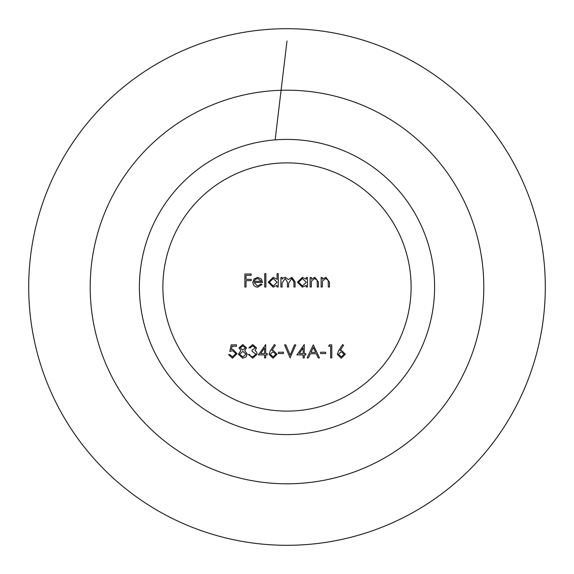 <?xml version="1.0" encoding="UTF-8"?>
<svg xmlns="http://www.w3.org/2000/svg" width="574" height="574" viewBox="0 0 574 574"><rect width="100%" height="100%" fill="white"/><g stroke="black" fill="none" stroke-linecap="round" stroke-linejoin="round"><path stroke-width="0.86" d="M328.637 346.215L329.404 344.881L331.808 344.881L331.808 357.896L330.646 357.896L330.646 346.215L328.637 346.215M313.282 344.881L319.46 357.896L318.19 357.896L316.267 353.72L310.362 353.72L308.389 357.896L307.112 357.896L313.282 344.881M290.085 357.896L284.582 344.881L285.83 344.881L290.171 355.134L294.512 344.881L295.761 344.881L290.085 357.896M270.512 350.484L274.401 344.543L275.298 345.254L271.861 350.513L273.21 350.384L277.07 354.244L273.002 358.226L269.062 354.266L270.512 350.484M252.754 345.878L250.034 347.88L248.865 347.88L252.739 344.543L256.542 347.93L255.021 350.606L256.435 351.719L257.209 354.029L252.703 358.226L248.363 354.388L249.532 354.388L250.551 356.189L252.725 356.892L256.04 354.144L252.036 351.388L252.036 350.054L255.373 347.923L252.754 345.878M231.179 344.881L236.517 344.881L236.517 346.215L232.09 346.215L231.387 349.638L232.922 349.387L237.019 353.641L232.477 358.226L228.502 354.56L229.672 354.56L232.542 356.892L235.849 353.591L232.707 350.721L229.837 351.388L231.179 344.881M310.118 287L310.118 277.486L311.28 277.486L311.28 279.201L314.904 277.321L318.462 282.143L318.462 287L317.293 287L317.149 280.363L314.696 278.49L311.46 281.009L311.28 287L310.118 287M280.908 287L280.908 277.486L282.078 277.486L282.078 279.143L283.398 277.802L285.357 277.321L288.385 279.617L291.872 277.321L295.093 281.848L295.093 287L293.924 287L293.924 281.841L291.671 278.49L288.586 283.298L288.586 287L287.416 287L287.416 282.164L285.156 278.49L282.078 282.996L282.078 287L280.908 287M264.722 287L264.722 273.647L265.891 273.647L265.891 287L264.722 287M244.861 287L244.861 273.985L251.204 273.985L251.204 275.319L246.031 275.319L246.031 279.323L251.204 279.323L251.204 280.657L246.031 280.657L246.031 287L244.861 287M287 162.88A124.12 124.12 0 0 1 394.489 349.057A124.12 124.12 0 0 1 179.511 349.057A124.12 124.12 0 0 1 287 162.88M257.511 285.996L261.012 283.994L262.053 284.539L257.654 287.165C254.691 286.914 253.091 285.285 252.869 282.272L253.966 279.093L257.683 277.321L261.514 279.194L262.548 282.494L254.038 282.494L257.511 285.996M277.07 273.647L278.239 273.647L278.239 287L277.07 287L277.07 285.357L273.188 287.165L268.223 282.214L273.224 277.321L277.07 279.33L277.07 273.647M306.279 277.486L307.442 277.486L307.442 287L306.279 287L306.279 285.357L302.39 287.165L297.432 282.214L302.426 277.321L306.279 279.244L306.279 277.486M321.131 287L321.131 277.486L322.301 277.486L322.301 279.201L325.917 277.321L329.476 282.143L329.476 287L328.306 287L328.17 280.363L325.716 278.49L322.48 281.009L322.301 287L321.131 287M246.526 347.923L244.682 350.642L247.193 354.108L246.21 356.798L242.759 358.226L238.353 354.208L240.922 350.642L239.021 347.887L242.831 344.543L246.526 347.923M258.379 354.89L265.719 344.543L265.719 353.555L267.226 353.555L267.226 354.89L265.719 354.89L265.719 357.896L264.557 357.896L264.557 354.89L258.379 354.89M278.404 353.555L278.404 352.221L283.413 352.221L283.413 353.555L278.404 353.555M296.93 354.89L304.27 344.543L304.27 353.555L305.777 353.555L305.777 354.89L304.27 354.89L304.27 357.896L303.108 357.896L303.108 354.89L296.93 354.89M320.629 353.555L320.629 352.221L325.637 352.221L325.637 353.555L320.629 353.555M338.775 350.484L342.656 344.543L343.561 345.254L340.117 350.513L341.465 350.384L345.326 354.244L341.257 358.226L337.318 354.266L338.775 350.484M287 28.7A258.3 258.3 0 0 1 510.695 416.15A258.3 258.3 0 0 1 63.305 416.15A258.3 258.3 0 0 1 287 28.7M287 139.403A147.597 147.597 0 0 1 414.823 360.802A147.597 147.597 0 0 1 159.177 360.802A147.597 147.597 0 0 1 287 139.403M254.16 281.325L261.385 281.325L257.748 278.49L255.294 279.38L254.16 281.325M277.07 282.264L273.238 278.49L269.393 282.229L273.224 285.996L277.07 282.264M306.279 282.264L302.441 278.49L298.602 282.229L302.433 285.996L306.279 282.264M245.363 347.88L242.766 345.878L240.19 347.901L242.816 350.054L245.363 347.88M246.031 354.129L242.845 351.388L239.523 354.251L242.766 356.892L246.031 354.129M260.675 353.555L264.557 353.555L264.557 347.901L260.675 353.555M275.9 354.316L272.966 351.719L270.225 354.316L273.066 356.892L275.9 354.316M299.226 353.555L303.108 353.555L303.108 347.901L299.226 353.555M315.65 352.386L313.354 347.413L311 352.386L315.65 352.386M344.163 354.316L341.221 351.719L338.488 354.316L341.322 356.892L344.163 354.316M275.14 139.877L287 40.998M287 90.197A196.803 196.803 0 0 1 457.435 385.398A196.803 196.803 0 0 1 116.565 385.398A196.803 196.803 0 0 1 287 90.197"/></g></svg>
